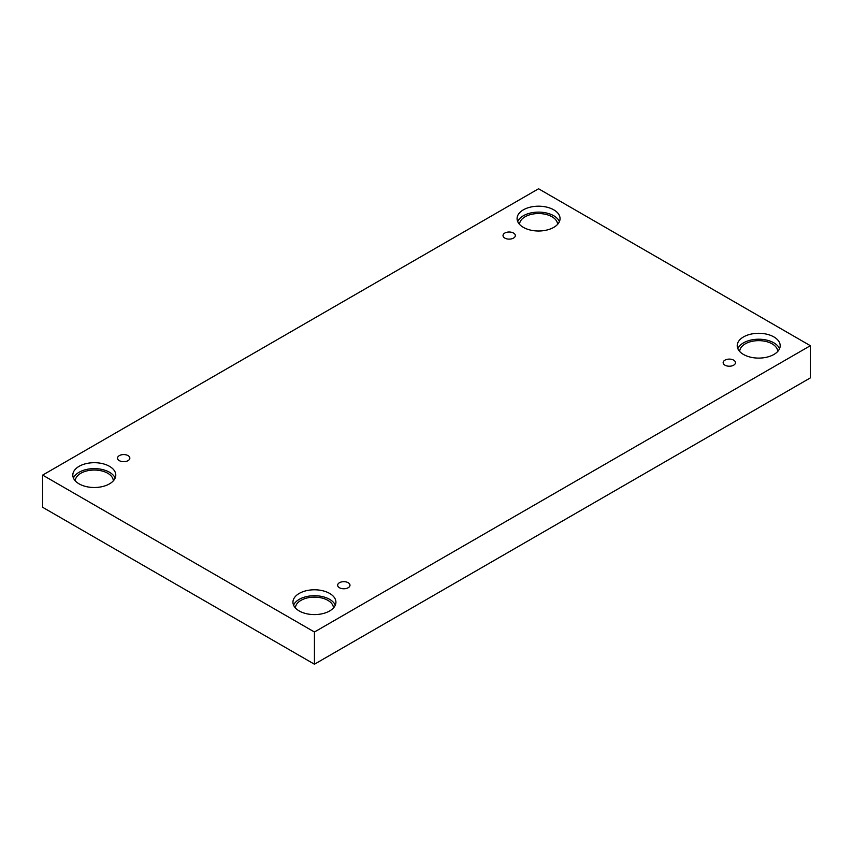 <?xml version="1.0" encoding="UTF-8"?>
<svg xmlns="http://www.w3.org/2000/svg" width="853" height="853" viewBox="0 0 853 853"><rect width="100%" height="100%" fill="white"/><g stroke="black" fill="none" stroke-linecap="round" stroke-linejoin="round"><path stroke-width="1.28" d="M314.437 664.22L810.35 377.9L810.35 345.7L538.563 188.78L42.65 475.1L42.65 507.3L314.437 664.22L314.437 632.009L810.35 345.7M504.816 233.05A6.163 3.561 180 0 1 511.533 232.283A6.163 3.561 180 0 1 515.34 235.567A6.163 3.561 180 0 1 509.177 239.128A6.163 3.561 180 0 1 503.014 235.567A6.163 3.561 180 0 1 504.816 233.05M42.65 475.1L314.437 632.009M119.324 455.619A6.163 3.561 180 0 1 126.041 454.841A6.163 3.561 180 0 1 129.848 458.125A6.163 3.561 180 0 1 123.685 461.686A6.163 3.561 180 0 1 117.522 458.125A6.163 3.561 180 0 1 119.324 455.619M339.462 582.706A6.163 3.561 180 0 1 346.179 581.938A6.163 3.561 180 0 1 349.986 585.222A6.163 3.561 180 0 1 343.823 588.783A6.163 3.561 180 0 1 337.66 585.222A6.163 3.561 180 0 1 339.462 582.706M724.954 360.147A6.163 3.561 180 0 1 731.671 359.38A6.163 3.561 180 0 1 735.478 362.664A6.163 3.561 180 0 1 729.315 366.225A6.163 3.561 180 0 1 723.152 362.664A6.163 3.561 180 0 1 724.954 360.147M79.105 466.324A21.485 12.4 180 0 1 102.52 463.637A21.485 12.4 180 0 1 115.784 475.1A21.485 12.4 180 0 1 94.299 487.5A21.485 12.4 180 0 1 72.814 475.1A21.485 12.4 180 0 1 79.105 466.324M523.369 209.827A21.485 12.4 180 0 1 546.784 207.14A21.485 12.4 180 0 1 560.048 218.603A21.485 12.4 180 0 1 538.563 231.003A21.485 12.4 180 0 1 517.078 218.603A21.485 12.4 180 0 1 523.369 209.827M743.507 336.924A21.485 12.4 180 0 1 766.922 334.237A21.485 12.4 180 0 1 780.186 345.7A21.485 12.4 180 0 1 758.701 358.1A21.485 12.4 180 0 1 737.216 345.7A21.485 12.4 180 0 1 743.507 336.924M299.243 593.421A21.485 12.4 180 0 1 322.658 590.734A21.485 12.4 180 0 1 335.922 602.197A21.485 12.4 180 0 1 314.437 614.597A21.485 12.4 180 0 1 292.952 602.197A21.485 12.4 180 0 1 299.243 593.421M295.426 607.965A19.022 10.982 180 0 1 307.283 597.942A19.022 10.982 180 0 1 327.883 600.352A19.022 10.982 180 0 1 333.448 607.965M335.304 605.15A21.485 12.4 0 0 0 320.216 596.172A21.485 12.4 0 0 0 299.243 599.35A21.485 12.4 0 0 0 293.581 605.15M739.69 351.468A19.022 10.982 180 0 1 751.546 341.445A19.022 10.982 180 0 1 772.146 343.855A19.022 10.982 180 0 1 777.723 351.468M779.567 348.664A21.485 12.4 0 0 0 764.48 339.675A21.485 12.4 0 0 0 743.507 342.853A21.485 12.4 0 0 0 737.845 348.664M519.552 224.371A19.022 10.982 180 0 1 531.408 214.348A19.022 10.982 180 0 1 552.008 216.758A19.022 10.982 180 0 1 557.574 224.371M559.419 221.567A21.485 12.4 0 0 0 544.331 212.578A21.485 12.4 0 0 0 523.369 215.756A21.485 12.4 0 0 0 517.696 221.567M75.277 480.868A19.022 10.982 180 0 1 87.145 470.845A19.022 10.982 180 0 1 107.745 473.255A19.022 10.982 180 0 1 113.31 480.868M115.155 478.053A21.485 12.4 0 0 0 100.068 469.075A21.485 12.4 0 0 0 79.105 472.253A21.485 12.4 0 0 0 73.433 478.053"/></g></svg>
